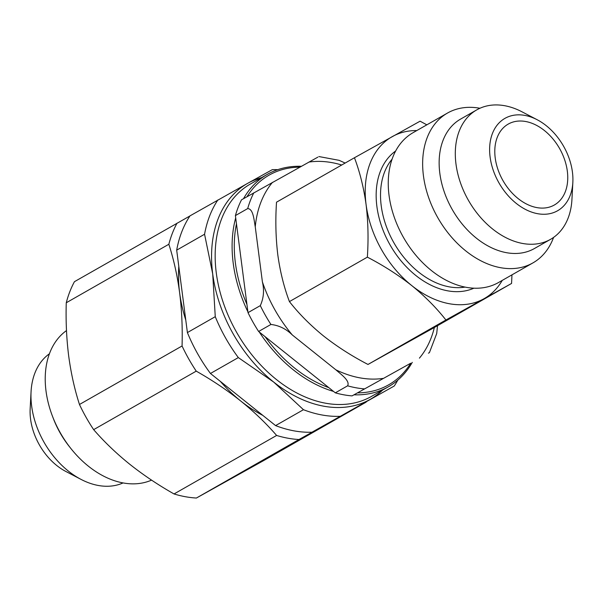 <?xml version="1.0" encoding="UTF-8"?>
<svg xmlns="http://www.w3.org/2000/svg" width="603" height="603" viewBox="0 0 603 603"><rect width="100%" height="100%" fill="white"/><g stroke="black" fill="none" stroke-linecap="round" stroke-linejoin="round"><path stroke-width="0.9" d="M479.928 108.261A86.244 60.255 60.3 0 0 447.486 113.055L413.093 132.668A86.244 60.255 60.3 0 0 389.048 195.41A86.244 60.255 60.3 0 0 431.627 270.717A86.244 60.255 60.3 0 0 498.545 282.506L532.939 262.893A86.244 60.255 60.3 0 0 553.584 237.409M447.486 113.055A86.244 60.255 60.3 0 0 423.442 175.797A86.244 60.255 60.3 0 0 466.021 251.104A86.244 60.255 60.3 0 0 532.939 262.893M495.221 157.978A46.567 32.532 60.3 0 0 518.211 198.643A46.567 32.532 60.3 0 0 554.345 205.005A46.567 32.532 60.3 0 0 567.325 171.131A46.567 32.532 60.3 0 0 544.336 130.467A46.567 32.532 60.3 0 0 508.201 124.105A46.567 32.532 60.3 0 0 495.221 157.978M572.428 172.066A53.162 37.145 60.3 0 0 537.183 119.741A53.162 37.145 60.3 0 0 490.111 157.051A53.162 37.145 60.3 0 0 533.24 212.625A53.162 37.145 60.3 0 0 572.85 182.287A53.162 37.145 60.3 0 0 572.428 172.066M537.183 119.741L521.949 111.789A74.508 52.054 60.3 0 0 476.762 109.874A74.508 52.054 60.3 0 0 455.989 164.076A74.508 52.054 60.3 0 0 492.772 229.132A74.508 52.054 60.3 0 0 550.584 239.316A74.508 52.054 60.3 0 0 571.938 199.442L572.85 182.287M476.762 109.874L460.594 119.093A74.508 52.054 60.3 0 0 439.828 173.295A74.508 52.054 60.3 0 0 476.611 238.351A74.508 52.054 60.3 0 0 534.416 248.534L550.584 239.316M259.237 331.967A122.243 85.4 60.3 0 0 293.254 369.79A122.243 85.4 60.3 0 0 333.542 391.422M353.969 394.814A122.243 85.4 60.3 0 0 388.422 386.749A122.243 85.4 60.3 0 0 412.264 362.358M294.656 368.101A120.69 84.322 60.3 0 0 328.808 387.639L265.116 336.678A120.69 84.322 60.3 0 0 294.656 368.101M357.473 392.862A120.69 84.322 60.3 0 0 410.703 363.225L352.046 395.892L410.703 363.225M49.416 353.78A74.508 52.054 60.3 0 0 31.062 391.746L30.15 408.902A53.162 37.145 60.3 0 0 30.572 419.13A53.162 37.145 60.3 0 0 65.817 471.448L81.051 479.4A74.508 52.054 60.3 0 0 123.072 482.928M31.062 391.746A74.508 52.054 60.3 0 0 31.65 406.075A74.508 52.054 60.3 0 0 81.051 479.4M66.488 330.58A86.244 60.255 60.3 0 0 46.016 391.038A86.244 60.255 60.3 0 0 52.469 416.221L53.381 418.61A74.508 52.054 60.3 0 0 69.292 446.506L70.883 448.511A86.244 60.255 60.3 0 0 151.557 480.124M52.469 416.221A86.244 60.255 60.3 0 0 70.883 448.511M366.149 402.126L263.564 460.632L196.397 498.033L298.982 439.527L366.149 402.126A135.826 94.89 60.3 0 0 366.217 402.005M79.468 404.485C74.599 389.387 71.011 373.234 68.689 356.011C66.526 338.871 65.719 321.128 66.262 302.766L168.848 244.26C173.754 259.516 177.35 275.669 179.626 292.734C181.797 310.048 182.603 327.798 182.061 345.979L79.468 404.485A135.826 94.89 60.3 0 0 93.653 429.645L196.239 371.139C212.233 380.207 227.022 390.126 240.612 400.912C254.089 411.789 266.089 423.298 276.619 435.449A135.826 94.89 60.3 0 0 298.982 439.527M189.922 215.964L74.44 281.684A135.826 94.89 60.3 0 0 66.262 302.766M276.619 435.449L174.033 493.955A135.826 94.89 60.3 0 0 196.397 498.033M174.033 493.955C158.039 484.895 143.25 474.968 129.668 464.182C116.191 453.305 104.183 441.795 93.653 429.645M177.026 223.178A135.826 94.89 60.3 0 0 168.848 244.26M182.061 345.979A135.826 94.89 60.3 0 0 196.239 371.139M178.805 266.436A124.18 86.757 60.3 0 0 179.626 292.734A124.18 86.757 60.3 0 0 185.762 320.005M335.11 419.326A124.18 86.757 60.3 0 0 336.745 418.444A124.18 86.757 60.3 0 0 338.351 417.517M220.336 381.39A124.18 86.757 60.3 0 0 240.612 400.912A124.18 86.757 60.3 0 0 262.84 415.392M236.466 223.819A120.69 84.322 60.3 0 0 246.936 304.417L235.404 215.595L247.697 208.578C253.35 208.849 253.984 220.005 255.25 226.803L262.403 281.91C264.385 290.299 263.684 298.206 260.308 305.631L248.006 312.648A124.18 86.757 60.3 0 0 258.619 331.477L270.92 324.459C279.016 325.386 286.146 328.891 292.312 334.966L335.863 369.812C341.079 374.455 350.29 380.832 347.614 385.822L335.313 392.839A124.18 86.757 60.3 0 0 352.046 395.892M299.759 167.159A120.69 84.322 60.3 0 0 247.019 196.684M301.319 166.292A122.243 85.4 60.3 0 0 267.302 174.373A122.243 85.4 60.3 0 0 243.499 198.689M235.698 217.871A122.243 85.4 60.3 0 0 247.901 311.857M335.313 392.839L328.808 387.639M248.006 312.648L246.936 304.417M265.116 336.678L258.619 331.477M317.909 157.119L241.517 199.819A124.18 86.757 60.3 0 0 235.404 215.595M437.529 325.673L436.708 333.549L429.419 352.612L428.432 353.185M345.135 163.051L339.157 160.338L318.889 156.546M394.241 386.018L311.939 432.223L394.241 386.018A131.944 92.184 60.3 0 0 397.792 380.139M277.764 169.669A131.944 92.184 60.3 0 0 272.285 169.669L247.856 183.237A124.18 86.757 60.3 0 0 212.701 273.875L204.56 234.25L176.687 250.147L187.397 332.577L215.263 316.681L212.701 273.875A124.18 86.757 60.3 0 0 273.679 382.053L238.328 357.587L210.455 373.476L275.586 425.597L303.46 409.701L273.679 382.053A124.18 86.757 60.3 0 0 369.812 399.585A124.18 86.757 60.3 0 0 382.664 390.028M176.687 250.147A131.944 92.184 60.3 0 1 189.983 215.874L247.856 183.237A124.18 86.757 60.3 0 1 261.551 177.659M217.856 199.977A131.944 92.184 60.3 0 0 204.56 234.25M215.263 316.681A131.944 92.184 60.3 0 0 238.328 357.587M303.46 409.701A131.944 92.184 60.3 0 0 339.813 416.334M275.586 425.597A131.944 92.184 60.3 0 0 311.939 432.223M187.397 332.577A131.944 92.184 60.3 0 0 210.455 373.476M416.786 130.565A93.133 65.071 60.3 0 0 392.44 136.519A93.133 65.071 60.3 0 0 366.074 204.5A93.133 65.071 60.3 0 0 411.811 285.626A93.133 65.071 60.3 0 0 483.915 298.779A93.133 65.071 60.3 0 0 502.239 280.403M511.97 274.847L511.563 283.448L445.919 320.005C436.406 307.854 425.032 296.397 411.811 285.626C398.281 274.991 383.463 265.501 367.363 257.149C368.561 238.954 368.132 221.407 366.074 204.5C363.707 187.541 359.833 171.953 354.451 157.745L420.095 121.188L426.826 124.836M354.451 157.745L276.521 202.186C275.315 220.163 275.737 237.71 277.802 254.835C280.116 271.599 283.99 287.186 289.425 301.598C298.945 313.748 310.311 325.205 323.54 335.969C337.069 346.604 351.888 356.102 367.988 364.453L433.632 327.896L511.563 283.448M367.363 257.149L289.425 301.598M445.919 320.005L367.988 364.453M395.651 150.999A79.166 55.31 60.3 0 0 376.89 206.467A79.166 55.31 60.3 0 0 473.89 288.189M392.101 159.139A76.061 53.139 60.3 0 0 381.224 205.811A76.061 53.139 60.3 0 0 465.079 287.096M267.302 174.373L250.366 184.036A122.243 85.4 60.3 0 0 276.317 379.445A122.243 85.4 60.3 0 0 371.478 396.405L388.422 386.749M347.614 385.822A124.18 86.757 60.3 0 0 364.34 388.875M260.308 305.631A124.18 86.757 60.3 0 0 270.92 324.459M253.818 192.802A124.18 86.757 60.3 0 0 247.697 208.578M335.863 369.812A116.417 81.337 60.3 0 0 383.018 378.413M262.403 281.91A116.417 81.337 60.3 0 0 292.312 334.966M272.496 182.34A116.417 81.337 60.3 0 0 255.25 226.803M341.705 165.011A116.417 81.337 60.3 0 0 308.879 162.079M419.409 358.144A116.417 81.337 60.3 0 0 434.364 327.482"/></g></svg>
